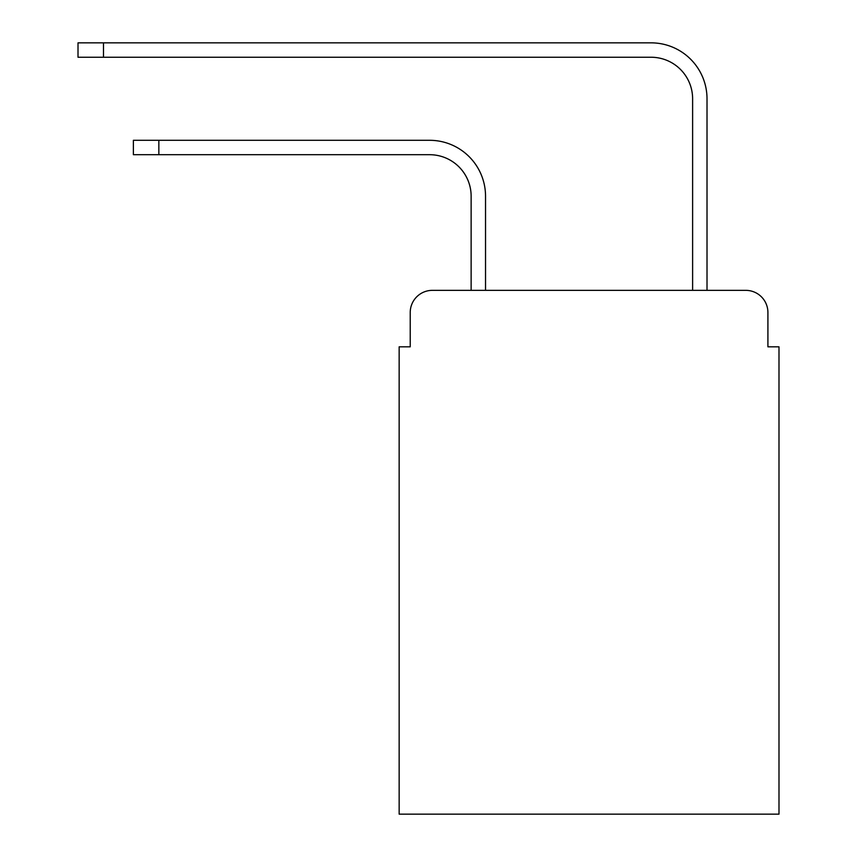 <?xml version="1.0" encoding="UTF-8"?>
<svg xmlns="http://www.w3.org/2000/svg" width="857" height="857" viewBox="0 0 857 857"><rect width="100%" height="100%" fill="white"/><g stroke="black" fill="none" stroke-linecap="round" stroke-linejoin="round"><path stroke-width="1.29" d="M410.224 312.505L410.224 346.828L410.224 312.505A22.143 22.143 0 0 1 432.378 290.352L471.136 290.352L471.136 196.221A41.532 41.532 0 0 0 429.603 154.699A41.532 41.532 0 0 1 471.136 196.221A41.532 41.532 0 0 0 429.603 154.699A41.532 41.532 0 0 1 471.136 196.221A41.532 41.532 0 0 0 429.603 154.699A41.532 41.532 0 0 1 471.136 196.221A41.532 41.532 0 0 0 429.603 154.699A41.532 41.532 0 0 1 471.136 196.221A41.532 41.532 0 0 0 429.603 154.699A41.532 41.532 0 0 1 471.136 196.221A41.532 41.532 0 0 0 429.603 154.699A41.532 41.532 0 0 1 471.136 196.221A41.532 41.532 0 0 0 429.603 154.699A41.532 41.532 0 0 1 471.136 196.221A41.532 41.532 0 0 0 429.603 154.699A41.532 41.532 0 0 1 471.136 196.221A41.532 41.532 0 0 0 429.603 154.699A41.532 41.532 0 0 1 471.136 196.221M767.915 346.828L767.915 312.505L767.915 346.828L778.992 346.828L778.992 814.15L399.158 814.15L399.158 346.828L410.224 346.828M767.915 312.505A22.143 22.143 0 0 0 745.772 290.352L432.378 290.352M485.533 290.352L485.533 196.221L485.533 290.352L485.533 196.221L485.533 290.352L485.533 196.221L485.533 290.352L485.533 196.221L485.533 290.352L485.533 196.221L485.533 290.352L485.533 196.221L485.533 290.352L485.533 196.221L485.533 290.352L485.533 196.221L485.533 290.352L485.533 196.221L485.533 290.352L692.617 290.352L692.617 98.769A41.532 41.532 0 0 0 651.084 57.248A41.532 41.532 0 0 1 692.617 98.769A41.532 41.532 0 0 0 651.084 57.248A41.532 41.532 0 0 1 692.617 98.769A41.532 41.532 0 0 0 651.084 57.248A41.532 41.532 0 0 1 692.617 98.769A41.532 41.532 0 0 0 651.084 57.248A41.532 41.532 0 0 1 692.617 98.769A41.532 41.532 0 0 0 651.084 57.248A41.532 41.532 0 0 1 692.617 98.769A41.532 41.532 0 0 0 651.084 57.248A41.532 41.532 0 0 1 692.617 98.769A41.532 41.532 0 0 0 651.084 57.248A41.532 41.532 0 0 1 692.617 98.769A41.532 41.532 0 0 0 651.084 57.248A41.532 41.532 0 0 1 692.617 98.769A41.532 41.532 0 0 0 651.084 57.248A41.532 41.532 0 0 1 692.617 98.769M707.014 290.352L707.014 98.769L707.014 290.352L707.014 98.769L707.014 290.352L707.014 98.769L707.014 290.352L707.014 98.769L707.014 290.352L707.014 98.769L707.014 290.352L707.014 98.769L707.014 290.352L707.014 98.769L707.014 290.352L707.014 98.769L707.014 290.352L707.014 98.769L707.014 290.352L745.772 290.352M133.381 140.302L158.845 140.302L158.845 154.699L133.381 154.699L133.381 140.302M158.845 154.699L429.603 154.699M485.533 196.221A55.919 55.919 0 0 0 429.603 140.302L158.845 140.302M78.008 42.85L103.483 42.85L103.483 57.248L78.008 57.248L78.008 42.85M707.014 98.769A55.919 55.919 0 0 0 651.084 42.85L103.483 42.85M103.483 57.248L651.084 57.248"/></g></svg>
